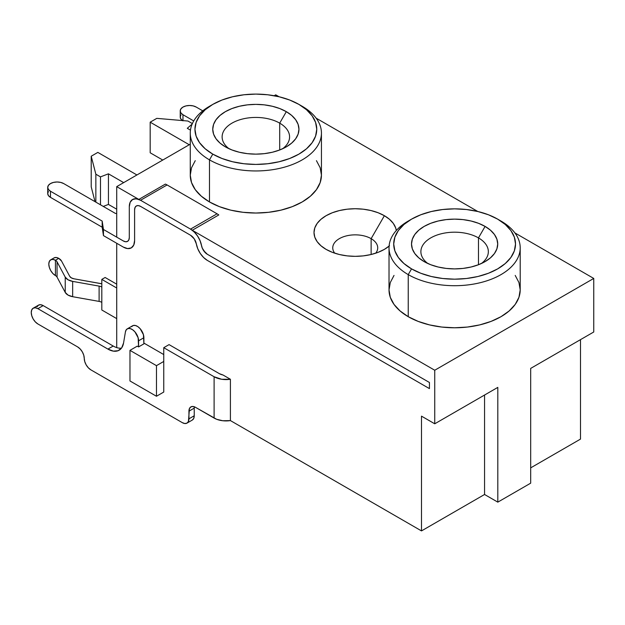 <?xml version="1.0" encoding="UTF-8"?>
<svg xmlns="http://www.w3.org/2000/svg" width="625" height="625" viewBox="0 0 625 625"><rect width="100%" height="100%" fill="white"/><g stroke="black" fill="none" stroke-linecap="round" stroke-linejoin="round"><path stroke-width="0.94" d="M411.547 219.148L408.234 221.062A65.586 37.867 0 0 0 408.234 274.617A65.586 37.867 180 0 1 389.023 247.836L389.023 289.914A65.586 37.867 0 0 0 408.234 316.695L408.234 274.617L411.547 268.875A60.906 35.164 180 0 1 411.547 219.148A60.906 35.164 180 0 1 497.68 219.148L488.453 214.773L477.922 211.531L466.5 209.523L454.617 208.852L442.734 209.523L431.313 211.531L420.781 214.773L411.547 219.148L403.977 224.477L398.352 230.555L394.883 237.156L393.711 244.016L394.883 250.875L398.352 257.469L403.977 263.547L411.547 268.875L420.781 273.25L431.313 276.5L442.734 278.5L454.617 279.18L466.5 278.5L477.922 276.5L488.453 273.25L497.68 268.875L505.258 263.547L510.883 257.469L514.352 250.875L515.516 244.016L514.352 237.156L510.883 230.555L505.258 224.477L497.68 219.148A60.906 35.164 180 0 1 497.68 268.875A60.906 35.164 180 0 1 411.547 268.875L408.234 274.617A65.586 37.867 0 0 0 500.992 274.617A65.586 37.867 0 0 0 500.992 221.062L500.992 221.062A65.586 37.867 180 0 1 520.203 247.836A65.586 37.867 180 0 1 479.719 282.82A65.586 37.867 180 0 1 408.234 274.617L408.234 316.695A65.586 37.867 0 0 0 479.719 324.898A65.586 37.867 0 0 0 520.203 289.914L518.945 297.305L515.211 304.406L509.148 310.953L500.992 316.695L491.055 321.398L479.719 324.898L467.414 327.055L454.617 327.781L441.82 327.055L429.516 324.898L418.18 321.398L408.234 316.695L400.078 310.953L394.023 304.406L390.289 297.305L389.023 289.914L390.289 282.531L394.023 275.422M212.789 104.398L209.477 106.305A65.586 37.867 0 0 0 209.477 159.859A65.586 37.867 180 0 1 190.266 133.086L190.266 175.164A65.586 37.867 0 0 0 209.477 201.938L209.477 159.859L212.789 154.125A60.906 35.164 180 0 1 212.789 104.398A60.906 35.164 180 0 1 298.914 104.398L289.688 100.023L279.156 96.773L267.734 94.773L255.852 94.094L243.969 94.773L232.547 96.773L222.016 100.023L212.789 104.398L205.211 109.727L199.586 115.805L196.117 122.398L194.945 129.258L196.117 136.117L199.586 142.711L205.211 148.797L212.789 154.125L222.016 158.492L232.547 161.742L243.969 163.742L255.852 164.422L267.734 163.742L279.156 161.742L289.688 158.492L298.914 154.125L306.492 148.797L312.117 142.711L315.586 136.117L316.758 129.258L315.586 122.398L312.117 115.805L306.492 109.727L298.914 104.398A60.906 35.164 180 0 1 298.922 104.398A60.906 35.164 180 0 1 298.914 154.125A60.906 35.164 180 0 1 212.789 154.125L209.477 159.859A65.586 37.867 0 0 0 302.227 159.859A65.586 37.867 0 0 0 302.234 106.305L302.234 106.305A65.586 37.867 180 0 1 321.438 133.086A65.586 37.867 180 0 1 280.953 168.07A65.586 37.867 180 0 1 209.477 159.859L209.477 201.938A65.586 37.867 0 0 0 280.953 210.148A65.586 37.867 0 0 0 321.438 175.164L320.18 182.547L316.445 189.648L310.391 196.195L302.234 201.938L292.289 206.648L280.953 210.148L268.648 212.297L255.852 213.031L243.055 212.297L230.75 210.148L219.414 206.648L209.477 201.938L201.32 196.195L195.258 189.648L191.523 182.547L190.266 175.164L191.523 167.773L195.258 160.672M279.703 123.141A33.734 19.477 0 0 0 233.609 122.266A33.734 19.477 0 0 0 229.094 148.766A33.734 19.477 180 0 1 222.125 136.906A33.734 19.477 180 0 1 242.945 118.914A33.734 19.477 180 0 1 279.703 123.141L279.703 149.984L279.703 123.141A33.734 19.477 180 0 1 289.586 136.906A33.734 19.477 180 0 1 282.609 148.766A33.734 19.477 0 0 0 279.703 123.141L286.328 111.664L279.703 123.141M225.375 146.852L225.375 146.852A43.102 24.883 180 0 1 225.375 111.664A43.102 24.883 180 0 1 286.328 111.664L291.688 115.438L295.672 119.734L298.125 124.406L298.953 129.258L298.125 134.109L295.672 138.781L291.688 143.086L286.328 146.852L279.797 149.945L272.344 152.25L264.258 153.664L255.852 154.141L247.445 153.664L239.359 152.25L231.906 149.945L225.375 146.852L220.016 143.086L216.031 138.781L213.578 134.109L212.75 129.258L213.578 124.406L216.031 119.734L220.016 115.438L225.375 111.664L231.906 108.57L239.359 106.266L247.445 104.852L255.852 104.375L264.258 104.852L272.344 106.266L279.797 108.57L286.328 111.664A43.102 24.883 180 0 1 286.328 146.852A43.102 24.883 180 0 1 225.375 146.852M478.469 237.891A33.734 19.477 0 0 0 432.375 237.023A33.734 19.477 0 0 0 427.859 263.523A33.734 19.477 180 0 1 420.883 251.664A33.734 19.477 180 0 1 441.711 233.672A33.734 19.477 180 0 1 478.469 237.891L478.469 264.742L478.469 237.891A33.734 19.477 180 0 1 488.344 251.664A33.734 19.477 180 0 1 481.375 263.523A33.734 19.477 0 0 0 478.469 237.891L485.094 226.414L478.469 237.891M424.141 261.609L424.141 261.609A43.102 24.883 180 0 1 424.141 226.414A43.102 24.883 180 0 1 485.094 226.414L490.453 230.188L494.438 234.492L496.891 239.156L497.719 244.016L496.891 248.867L494.438 253.539L490.453 257.836L485.094 261.609L478.562 264.703L471.109 267L463.023 268.422L454.617 268.898L446.211 268.422L438.125 267L430.672 264.703L424.141 261.609L418.781 257.836L414.797 253.539L412.344 248.867L411.516 244.016L412.344 239.156L414.797 234.492L418.781 230.188L424.141 226.414L430.672 223.32L438.125 221.023L446.211 219.609L454.617 219.133L463.023 219.609L471.109 221.023L478.562 223.32L485.094 226.414A43.102 24.883 180 0 1 485.094 261.609A43.102 24.883 180 0 1 424.141 261.609M371.133 238.656A22.484 12.984 0 0 0 342.438 237.164A22.484 12.984 0 0 0 334.75 253.195A22.484 12.984 180 0 1 332.75 247.836A22.484 12.984 180 0 1 346.625 235.844A22.484 12.984 180 0 1 371.133 238.656L371.133 254.5L371.133 238.656A22.484 12.984 180 0 1 377.719 247.836A22.484 12.984 180 0 1 375.719 253.195A22.484 12.984 0 0 0 371.133 238.656L384.383 215.711L371.133 238.656M326.086 249.367A41.227 23.805 180 0 1 326.078 249.367A41.227 23.805 180 0 1 326.086 215.711A41.227 23.805 180 0 1 384.383 215.711L389.516 219.313L393.32 223.43L395.672 227.898L396.312 230.5A41.227 23.805 180 0 0 384.383 215.711L378.141 212.75L371.008 210.547L363.273 209.195L355.234 208.734L347.188 209.195L339.461 210.547L332.328 212.75L326.086 215.711L320.953 219.313L317.148 223.43L314.797 227.898L314.008 232.539L314.797 237.18L317.148 241.648L320.953 245.766L326.086 249.367L332.328 252.328L339.461 254.531L347.188 255.883L355.234 256.344L363.273 255.883L371.008 254.531L378.141 252.328L384.383 249.367A41.227 23.805 180 0 1 326.086 249.367M131.594 326.672L133.227 325.508L135.406 325.492L137.836 326.617L140.188 328.734L143.43 334.703L143.883 343.852L138.586 346.914L137.258 346.148L129.969 350.359L156.469 365.656L163.758 361.445L156.469 365.656L156.469 396.258L163.758 392.047L163.758 347.68L169.062 344.617L219.414 373.688L169.062 344.617L163.758 347.68L163.758 392.047L156.469 396.258L156.469 365.656L129.969 350.359L137.258 346.148L138.586 346.914L138.133 337.758L134.891 331.797L132.531 329.68L130.102 328.555L127.922 328.57L126.289 329.727L125.43 331.875L123.57 342.969L121.688 347.867L118.133 350.703L113.352 351.133L107.914 349.102L37.875 308.664L35.344 307.781L33.188 308.195L31.758 309.852L31.25 312.484L31.758 315.703L33.188 319.016L35.344 321.914L37.875 323.961L77.625 346.914L80.164 348.961L82.312 351.859L83.75 355.172L84.758 361.609L86.195 364.922L88.344 367.82L90.883 369.867L182.312 422.648L184.844 423.531L186.992 423.117L188.43 421.461L189.438 408.555L190.875 406.898L193.023 406.484L195.562 407.367L214.109 418.078L214.109 376.75L163.758 347.68L214.109 376.75L214.109 418.078A16.867 9.734 0 0 0 230.422 420.594L222.75 420.742L216.664 419.289L195.562 407.367A9.367 5.406 60 0 0 190.875 406.898L190.875 406.898A9.367 5.406 60 0 0 188.938 411.195L188.938 418.828L194.234 415.766L193.734 418.406L192.297 420.055A9.367 5.406 -120 0 0 194.234 415.766L194.234 408.133L194.234 415.766L188.938 418.828A9.367 5.406 60 0 1 186.992 423.117A9.367 5.406 60 0 1 182.312 422.648L90.883 369.867A9.367 5.406 60 0 1 84.25 358.391A9.367 5.406 60 0 0 77.625 346.914L37.875 323.961A9.367 5.406 60 0 1 31.758 315.703A9.367 5.406 60 0 1 33.188 308.195A9.367 5.406 60 0 1 37.875 308.664L43.18 305.602L113.211 346.039L43.18 305.602A9.367 5.406 -120 0 0 38.492 305.141L40.641 304.719L43.18 305.602L37.875 308.664L107.914 349.102L113.211 346.039A22.484 12.984 -120 0 0 121.492 348.133M163.758 354.562L143.883 343.086L163.758 354.562M116.719 347.609L116.719 243.266L116.719 347.609M116.719 237.133L116.719 186.633L190.266 144.172L116.719 186.633L116.719 237.133L123.344 240.953L125.625 241.75L127.547 241.383A8.43 4.867 60 0 1 123.328 240.961L116.719 237.133M274.18 95.727L275.727 94.836L274.18 95.727M50.75 259.812A9.367 5.406 60 0 0 49.312 267.32A9.367 5.406 60 0 0 55.43 275.57A6.562 3.789 0 0 1 57.063 277.133L65.227 292.406L68.023 295.086L72.656 296.695L99.109 301.406A6.562 3.789 0 0 1 101.812 302.352L101.812 310L116.719 318.609L101.812 310L101.812 302.352A6.562 3.789 0 0 0 99.109 301.406L99.109 286.109A6.562 3.789 180 0 1 101.812 287.047L101.812 302.352L101.812 279.398L105.125 277.484L116.719 284.18L105.125 277.484L101.812 279.398L116.719 288.008L101.812 279.398L101.812 287.047A6.562 3.789 180 0 0 99.109 286.109L99.109 301.406L72.656 296.695L72.656 281.391A11.242 6.492 180 0 1 65.227 277.109L65.227 292.406L57.063 277.133A6.562 3.789 0 0 0 55.43 275.57L52.898 273.531L50.75 270.625L49.312 267.32L48.805 264.102L49.312 261.461L50.75 259.812L52.898 259.391L55.43 260.273L55.43 275.57L55.43 260.273A6.562 3.789 180 0 1 57.063 261.836L57.063 277.133L57.063 261.836L65.227 277.109L65.227 292.406A11.242 6.492 0 0 0 72.656 296.695L72.656 281.391L99.109 286.109L72.656 281.391L68.023 279.781L65.227 277.109L57.063 261.836A6.562 3.789 180 0 0 55.43 260.273L58.742 258.359A11.242 6.492 180 0 1 61.539 261.039L58.742 258.359L56.211 257.477L54.062 257.898A9.367 5.406 -120 0 1 58.742 258.359L55.43 260.273A9.367 5.406 60 0 0 50.75 259.812L54.062 257.898M100.492 283.523A11.242 6.492 180 0 1 101.812 283.812L74.039 278.812A6.562 3.789 180 0 1 69.703 276.305L61.539 261.039L69.703 276.305L71.336 277.867L74.039 278.812L100.492 283.523M132.016 199.859L135.094 198.734L138.844 199.414L116.719 186.633L138.844 199.414L165.359 184.102A15.93 9.195 60 0 1 167.086 184.945L217.062 213.797A15.93 9.195 60 0 1 218.781 214.945L192.266 230.258L434.742 370.242L593.75 278.438L514.898 232.914L593.75 278.438L593.75 331.992L593.75 278.438L434.742 370.242L434.742 423.797L497.813 387.383L497.813 502.141L530.68 483.164L530.68 368.406L593.75 331.992L530.68 368.406L530.68 483.164L497.813 502.141L484.562 494.484L497.813 502.141L497.813 387.383L434.742 423.797L434.742 370.242L192.266 230.258L195.461 233.25L198.219 237.023L200.305 241.25L202.289 248.125L203.617 250.609L207.336 254.258L429.437 382.484L429.43 388.609L207.32 260.383A15.93 9.195 60 0 1 196.344 243.938L194.25 238.883L190.531 235.234A8.43 4.867 60 0 1 196.344 243.938L197.789 248.797L200.305 253.492L203.602 257.508L207.32 260.383L429.43 388.609L429.437 382.484L207.32 254.266A8.43 4.867 60 0 1 201.508 245.555L201.523 245.547A15.93 9.195 -120 0 0 192.266 230.258L218.781 214.945A15.93 9.195 -120 0 0 217.062 213.797L167.086 184.945A15.93 9.195 -120 0 0 165.359 184.102L138.844 199.414A15.93 9.195 -120 0 0 132.609 199.469A15.93 9.195 -120 0 0 132.602 199.469L132.594 199.477A15.93 9.195 60 0 1 140.555 200.266L167.086 184.945L140.555 200.266L190.531 229.117L217.062 213.797L190.531 229.117A15.93 9.195 60 0 1 201.508 245.555A8.43 4.867 -120 0 0 207.336 254.258L429.43 382.492L207.32 254.266L205.352 252.742L202.273 248.133L200.062 240.703L197.555 236L194.25 231.992L190.531 229.117L140.555 200.266L136.25 198.766L132.594 199.477A15.93 9.195 60 0 0 129.297 206.766L130.148 202.281L132.594 199.477M477.805 211.5L316.133 118.156L477.805 211.5M279.039 96.742L275.727 94.836L279.039 96.742M389.516 245.766L384.383 249.367A41.227 23.805 180 0 0 389.094 246.117M316.445 160.672L320.18 167.773L321.438 175.164L321.438 133.086M515.211 275.422L518.945 282.531L520.203 289.914L520.203 247.836M580.5 339.641L580.5 439.102L580.5 339.641M222.961 374.977L230.406 379.266L230.406 420.578L421.492 530.906L421.492 416.148L434.742 423.797L421.492 416.148L421.492 530.906L484.562 494.484L484.562 395.031L484.562 494.484L421.492 530.906L230.406 420.578L230.406 379.266A16.867 9.734 180 0 1 214.109 376.75L221.672 379.266L230.406 379.266L222.961 374.977A9.367 5.406 180 0 1 219.414 373.688L222.961 374.977M135.062 207.445L134.609 209.82L134.609 240.57L133.75 245.055L131.305 247.867A15.93 9.195 -120 0 0 134.609 240.57L134.594 209.828A8.43 4.867 60 0 1 136.344 205.961A8.43 4.867 -120 0 0 134.609 209.82L134.594 240.578A15.93 9.195 60 0 1 131.297 247.875A15.93 9.195 60 0 1 123.328 247.086L103.453 235.609L102.18 227.203L50.461 197.352L48.43 195.594L47.719 193.523L48.43 191.453M530.68 467.867L580.5 439.102L530.68 467.867M190.266 133.086A65.586 37.867 180 0 1 211.188 105.352M389.023 247.836A65.586 37.867 180 0 1 409.953 220.109M97.836 152.398L136.922 174.969L97.836 152.398L91.211 156.227L97.836 152.398M91.211 186.828L91.211 156.227L91.211 186.828L95.039 201.664L91.211 186.828M95.852 202.133L95.852 174.203L91.211 156.227L95.852 174.203L95.852 202.133M100.484 204.805L100.484 176.883L95.852 174.203L100.484 176.883L100.484 204.805M103.266 206.414L108.438 204.422L108.438 173.82L100.484 176.883L108.438 173.82L108.438 204.422L116.719 209.203L108.438 204.422L103.266 206.414M123.672 182.617L108.438 173.82L123.672 182.617M190.461 130.141L187.281 128.305L192.141 124.094L187.281 128.305L190.461 130.141M192.359 123.586L187.945 121.039L156.805 118.359L150.18 122.18L150.18 152.781L150.18 122.18L189.266 144.75L150.18 122.18L156.805 118.359L187.945 121.039L192.359 123.586M162.766 160.055L150.18 152.781L162.766 160.055M129.969 380.961L129.969 350.359L129.969 380.961L156.469 396.258L129.969 380.961M190.531 235.234L140.555 206.383L138.273 205.586L136.344 205.961A8.43 4.867 60 0 1 140.555 206.383L190.531 235.234M136.352 205.953L135.047 207.453L134.594 209.828L134.594 240.578L133.734 245.062L131.297 247.875L127.641 248.578L123.328 247.086L103.453 235.609L103.453 229.484L123.344 240.953A8.43 4.867 -120 0 0 127.555 241.375L128.836 239.891L129.297 237.523A8.43 4.867 60 0 1 127.547 241.383L127.562 241.375M47.719 187.406L47.719 193.523A9.367 5.406 0 0 0 50.461 197.352L50.461 191.227A9.367 5.406 180 0 1 47.719 187.406A9.367 5.406 180 0 1 53.5 182.406A9.367 5.406 180 0 1 63.711 183.578L115.43 213.438L116.719 213.5L115.43 213.438L63.711 183.578L60.672 182.406L57.086 181.992L53.5 182.406L50.461 183.578L48.43 185.336L47.719 187.406L48.43 189.469L50.461 191.227L102.18 221.086L103.453 229.484L123.328 240.961L125.609 241.758M129.297 237.523L129.297 206.766L129.297 237.523M202.758 110.852L196.227 107.07L193.188 105.898L189.602 105.492L186.016 105.898L182.969 107.07L180.945 108.828L180.227 110.898L180.945 112.969L182.969 114.727L193.734 120.938L182.969 114.727A9.367 5.406 180 0 1 180.227 110.898A9.367 5.406 180 0 1 186.016 105.898A9.367 5.406 180 0 1 196.227 107.07L202.758 110.852M182.969 120.844L180.945 119.086L180.227 117.016L180.945 114.953M182.969 120.609L182.969 114.727L182.969 120.609M180.227 110.898L180.227 117.016A9.367 5.406 0 0 0 182.531 120.57M50.461 191.227L50.461 197.352L102.18 227.203L102.18 221.086L50.461 191.227M102.18 221.086L102.18 227.203L103.453 235.609L103.453 229.484L102.18 221.086M37.055 306.789L38.492 305.141L33.188 308.195M194.234 408.133L188.938 411.195L194.234 408.133A9.367 5.406 -120 0 1 194.352 406.797M127.273 328.852A9.367 5.406 60 0 1 134.492 331.367A9.367 5.406 60 0 1 138.586 340.789L143.883 337.734A9.367 5.406 -120 0 0 139.789 328.305A9.367 5.406 -120 0 0 132.57 325.789L127.273 328.852A9.367 5.406 60 0 0 125.43 331.875L123.57 342.969A22.484 12.984 60 0 1 119.156 350.211A22.484 12.984 60 0 1 107.914 349.102L113.211 346.039M138.586 340.789L138.586 346.914L143.883 343.852L143.883 337.734L138.586 340.789M500.992 221.062L497.68 219.148M302.234 106.305L298.922 104.398M192.297 420.055L186.992 423.117"/></g></svg>
